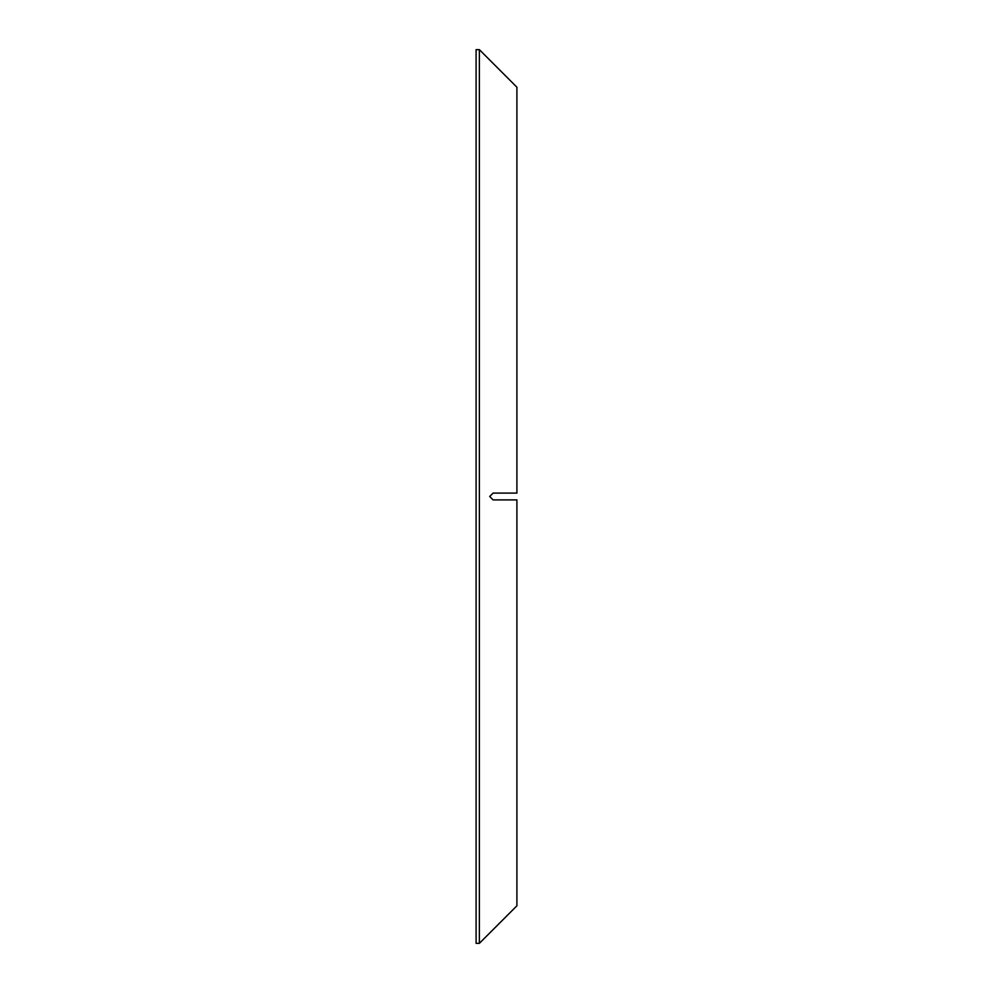 <?xml version="1.0" encoding="UTF-8"?>
<svg xmlns="http://www.w3.org/2000/svg" width="993" height="993" viewBox="0 0 993 993"><rect width="100%" height="100%" fill="white"/><g stroke="black" fill="none" stroke-linecap="round" stroke-linejoin="round"><path stroke-width="1.49" d="M479.358 943.35L516.906 905.79L516.906 499.901L493.099 499.901L489.698 496.5L493.099 493.099L516.906 493.099L516.906 87.21L479.358 49.65L479.358 943.35L476.094 943.35L476.094 49.65L479.358 49.65M515.504 493.099L516.906 493.099"/></g></svg>
